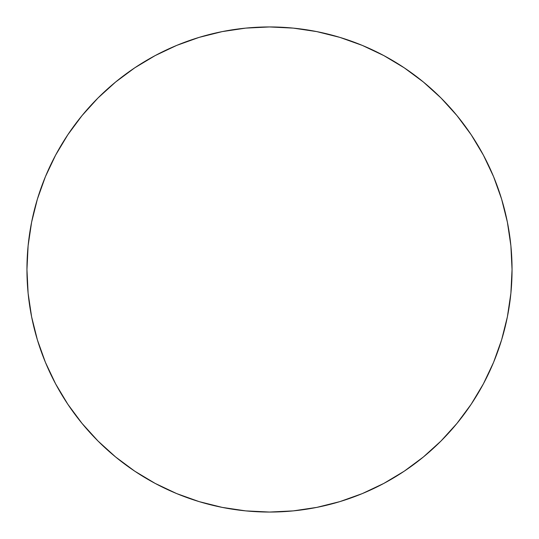 <?xml version="1.0" encoding="UTF-8"?>
<svg xmlns="http://www.w3.org/2000/svg" width="539" height="539" viewBox="0 0 539 539"><rect width="100%" height="100%" fill="white"/><g stroke="black" fill="none" stroke-linecap="round" stroke-linejoin="round"><path stroke-width="0.4" stroke-dasharray="2.69 2.02" d="M483.389 383.883L493.589 362.323L501.607 339.907L507.388 316.817L510.884 293.277L512.05 269.5A242.55 242.55 0 0 0 269.5 26.95A242.55 242.55 0 0 0 26.95 269.5A242.55 242.55 0 0 0 269.5 512.05A242.55 242.55 0 0 0 512.05 269.5L510.884 245.723L507.388 222.183L501.607 199.093M493.589 176.677L483.409 155.165L471.174 134.743L456.991 115.629L441.01 97.99L423.371 82.009L404.257 67.826M383.883 55.611L362.323 45.411L339.907 37.393L316.817 31.612L293.277 28.116L269.5 26.95L245.723 28.116L222.183 31.612L199.093 37.393M176.677 45.411L155.165 55.591L134.743 67.826L115.629 82.009L97.99 97.99L82.009 115.629L67.826 134.743M55.611 155.117L45.411 176.677L37.393 199.093L31.612 222.183L28.116 245.723L26.95 269.5L28.116 293.277L31.612 316.817L37.393 339.907M45.411 362.323L55.591 383.835L67.826 404.257L82.009 423.371L97.99 441.01L115.629 456.991L134.743 471.174M155.117 483.389L176.677 493.589L199.093 501.607L222.183 507.388L245.723 510.884L269.5 512.05L293.277 510.884L316.817 507.388L339.907 501.607M362.323 493.589L383.835 483.409L404.257 471.174L423.371 456.991L441.01 441.01L456.991 423.371L471.174 404.257"/><path stroke-width="0.81" d="M26.95 269.5A242.55 242.55 0 0 1 269.5 26.95A242.55 242.55 0 0 1 512.05 269.5A242.55 242.55 0 0 1 269.5 512.05A242.55 242.55 0 0 1 26.95 269.5L28.116 293.277L31.612 316.817L37.393 339.907L45.411 362.323L55.591 383.835L67.826 404.257L82.009 423.371L97.99 441.01L115.629 456.991L134.743 471.174L155.165 483.409L176.677 493.589L199.093 501.607L222.183 507.388L245.723 510.884L269.5 512.05L293.277 510.884L316.817 507.388L339.907 501.607L362.323 493.589L383.835 483.409L404.257 471.174L423.371 456.991L441.01 441.01L456.991 423.371L471.174 404.257L483.409 383.835L493.589 362.323L501.607 339.907L507.388 316.817L510.884 293.277L512.05 269.5L510.884 245.723L507.388 222.183L501.607 199.093L493.589 176.677L483.409 155.165L471.174 134.743L456.991 115.629L441.01 97.99L423.371 82.009L404.257 67.826L383.835 55.591L362.323 45.411L339.907 37.393L316.817 31.612L293.277 28.116L269.5 26.95L245.723 28.116L222.183 31.612L199.093 37.393L176.677 45.411L155.165 55.591L134.743 67.826L115.629 82.009L97.99 97.99L82.009 115.629L67.826 134.743L55.591 155.165L45.411 176.677L37.393 199.093L31.612 222.183L28.116 245.723L26.95 269.5M501.607 199.093L493.589 176.677M404.257 67.826L383.835 55.591M199.093 37.393L176.677 45.411M67.826 134.743L55.591 155.165M37.393 339.907L45.411 362.323M134.743 471.174L155.165 483.409M339.907 501.607L362.323 493.589M471.174 404.257L483.409 383.835"/></g></svg>
